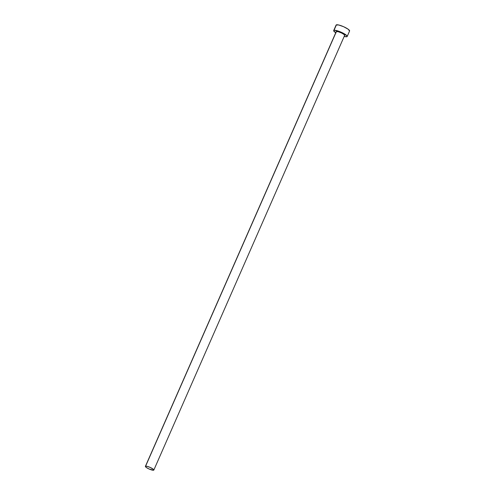 <?xml version="1.0" encoding="UTF-8"?>
<svg xmlns="http://www.w3.org/2000/svg" width="495" height="495" viewBox="0 0 495 495"><rect width="100%" height="100%" fill="white"/><g stroke="black" fill="none" stroke-linecap="round" stroke-linejoin="round"><path stroke-width="0.74" d="M336.216 31.835L336.408 31.525A4.604 0.941 -156.3 0 0 336.216 31.668L145.4 466.358A4.604 0.941 23.7 0 1 145.592 466.21L336.408 31.525L338.512 31.804L341.742 33.091L344.204 34.625L344.458 35.516M153.834 470.058L344.65 35.368A4.604 0.941 -156.3 0 0 341.284 32.868A4.604 0.941 -156.3 0 0 336.408 31.525L145.592 466.21A4.604 0.941 23.7 0 1 150.468 467.558A4.604 0.941 23.7 0 1 153.834 470.058A4.604 0.941 23.7 0 1 153.642 470.207A4.604 0.941 23.7 0 1 148.766 468.858A4.604 0.941 23.7 0 1 145.4 466.358M347.181 36.482L349.594 30.975A7.369 1.504 -156.3 0 0 344.211 26.978A7.369 1.504 -156.3 0 0 336.408 24.824A7.369 1.504 -156.3 0 0 336.105 25.053L333.686 30.56A7.369 1.504 23.7 0 1 333.995 30.325L336.408 24.824L333.995 30.325A7.369 1.504 23.7 0 1 341.791 32.478A7.369 1.504 23.7 0 1 347.181 36.482A7.369 1.504 23.7 0 1 346.871 36.71A7.369 1.504 23.7 0 1 344.18 36.444L346.871 36.71L346.952 35.795L341.234 32.224L334.527 30.251L333.68 30.826L336.031 32.93M335.746 32.744A7.369 1.504 23.7 0 1 333.686 30.56M349.575 31.018L348.171 29.224L343.648 26.724L338.66 24.979L336.124 25.016M153.642 470.207L153.388 469.316L150.121 467.398L147.003 466.309L145.412 466.333L146.291 467.453L149.119 469.019L153.642 470.207"/></g></svg>
